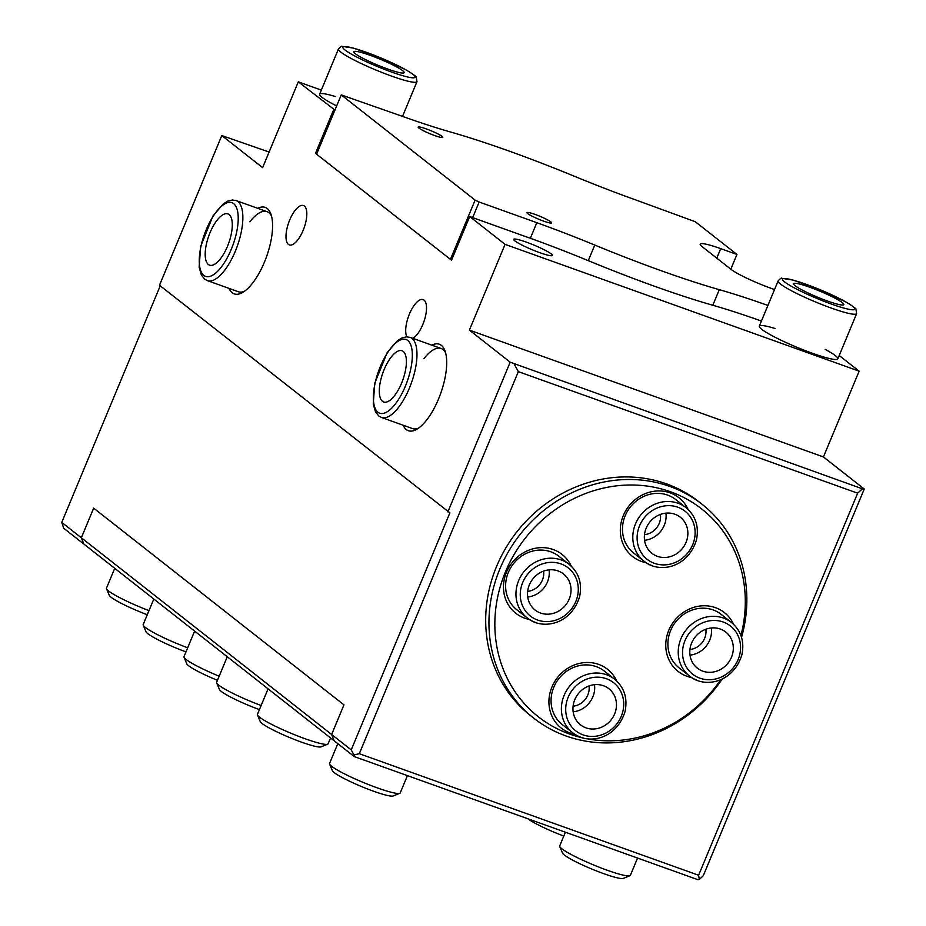 <?xml version="1.0" encoding="UTF-8"?>
<svg xmlns="http://www.w3.org/2000/svg" width="926" height="926" viewBox="0 0 926 926"><rect width="100%" height="100%" fill="white"/><g stroke="black" fill="none" stroke-linecap="round" stroke-linejoin="round"><path stroke-width="1.39" d="M839.211 355.515L859.143 371.176L505.075 244.36L469.702 216.557L530.343 238.283A170.118 20.187 -157.4 0 1 588.276 260.657A195.629 23.208 22.6 0 0 712.8 305.256A170.118 20.187 -157.4 0 1 761.427 321.056M774.923 328.452A42.527 5.047 22.6 0 0 759.297 326.149A42.527 5.047 22.6 0 0 812.16 353.188A42.527 5.047 22.6 0 0 837.822 358.837A42.527 5.047 22.6 0 0 825.182 349.38M539.696 252.636A20.916 2.477 22.6 0 0 552.324 255.414A20.916 2.477 22.6 0 0 533.966 245.089A20.916 2.477 22.6 0 0 513.698 239.348A20.916 2.477 22.6 0 0 539.696 252.636M334.934 110.101L298.311 81.858L321.334 90.111M335.258 96.501A42.527 5.047 22.6 0 0 319.632 94.197A42.527 5.047 22.6 0 0 336.67 105.946M316.761 153.774L315.5 153.322L333.684 109.65M298.311 81.858L262.614 167.629L221.8 135.555L159.492 285.254L449.886 512.854L351.22 749.886L331.635 734.492L334.112 740.754L354.241 756.577L697.984 879.7L699.315 879.399L698.609 875.244L359.3 753.706L353.964 754.922L354.241 756.577M514.219 364.103L518.328 371.65L857.65 493.188L862.384 488.812L510.18 362.193L447.86 511.904M510.18 362.193L469.378 330.119L505.075 244.36M469.702 216.557L451.529 260.229L315.5 153.322M289.711 219.971A20.916 8.137 109.7 0 1 303.45 205.537A20.916 8.137 109.7 0 1 304.064 227.97A20.916 8.137 109.7 0 1 289.352 244.915A20.916 8.137 109.7 0 1 289.711 219.971M406.838 336.832A20.916 8.137 109.7 0 1 409.419 314.053A20.916 8.137 109.7 0 1 423.159 299.619A20.916 8.137 109.7 0 1 425.092 317.815A20.916 8.137 109.7 0 1 412.869 338.36M403.146 425.231A45.93 17.872 -70.3 0 0 416.908 429.213A45.93 17.872 -70.3 0 0 440.66 393.492A45.93 17.872 -70.3 0 0 444.989 350.827A45.93 17.872 -70.3 0 0 431.829 345.155M229.023 288.391A45.93 17.872 -70.3 0 0 242.797 292.373A45.93 17.872 -70.3 0 0 266.549 256.652A45.93 17.872 -70.3 0 0 270.867 213.987A45.93 17.872 -70.3 0 0 257.706 208.315M859.143 371.176L823.434 456.946L864.247 489.021L703.262 875.753L699.315 879.399M637.563 858.055L630.375 875.336A38.279 4.537 -157.4 0 1 629.912 875.741A38.279 4.537 -157.4 0 1 593.288 864.826A38.279 4.537 -157.4 0 1 559.744 846.526A38.279 4.537 -157.4 0 1 559.698 845.924L565.404 832.208M559.744 846.526L562.499 853.089A33.174 3.935 22.6 0 0 591.575 868.947A33.174 3.935 22.6 0 0 623.314 878.404L629.912 875.741M527.82 818.758A33.174 3.935 22.6 0 0 563.807 836.062M337.805 743.659L329.552 763.487A38.279 4.537 22.6 0 0 329.598 764.1A38.279 4.537 22.6 0 0 355.561 779.125A38.279 4.537 22.6 0 0 377.137 787.818A38.279 4.537 22.6 0 0 399.766 793.304A38.279 4.537 22.6 0 0 400.229 792.911L407.417 775.629M399.766 793.304L393.168 795.966A33.174 3.935 -157.4 0 1 354.855 783.674A33.174 3.935 -157.4 0 1 332.353 770.652L329.598 764.1M268.077 688.828L257.44 714.386A38.279 4.537 22.6 0 0 257.486 714.988A38.279 4.537 22.6 0 0 283.449 730.012A38.279 4.537 22.6 0 0 305.013 738.716A38.279 4.537 22.6 0 0 327.654 744.203A38.279 4.537 22.6 0 0 328.117 743.809L330.559 737.929M327.654 744.203L321.056 746.865A33.174 3.935 -157.4 0 1 282.743 734.573A33.174 3.935 -157.4 0 1 260.241 721.551L257.486 714.988M227.264 656.765L216.626 682.312A38.279 4.537 22.6 0 0 216.672 682.925A38.279 4.537 22.6 0 0 242.635 697.949A38.279 4.537 22.6 0 0 261.132 705.519M259.43 709.605A33.174 3.935 -157.4 0 1 241.941 702.498A33.174 3.935 -157.4 0 1 219.439 689.476L216.672 682.925M219.173 676.212A38.279 4.537 -157.4 0 1 184.031 657.263A38.279 4.537 -157.4 0 1 183.985 656.661L194.622 631.104M184.031 657.263L186.786 663.826A33.174 3.935 22.6 0 0 217.46 680.332M187.677 647.795A38.279 4.537 -157.4 0 1 143.217 625.189A38.279 4.537 -157.4 0 1 143.171 624.587L153.809 599.029M143.217 625.189L145.984 631.752A33.174 3.935 22.6 0 0 185.976 651.881M148.982 610.628A38.279 4.537 -157.4 0 1 106.513 588.774A38.279 4.537 -157.4 0 1 106.467 588.16L114.731 568.321M106.513 588.774L109.268 595.325A33.174 3.935 22.6 0 0 147.28 614.725M81.338 537.786L61.753 522.391L63.686 528.225L83.815 544.048L81.338 537.786L93.676 508.154L81.361 537.774L83.838 544.037L334.089 740.719M857.65 493.188L698.609 875.244M864.247 489.021L862.384 488.812M518.328 371.65L359.3 753.706M533.804 718.206L530.54 715.636A136.087 124.316 -51.8 0 1 496.614 566.365A136.087 124.316 -51.8 0 1 698.725 501.637L701.989 504.207A136.087 124.316 128.2 0 0 669.834 486.451A136.087 124.316 128.2 0 0 508.825 550.993A136.087 124.316 128.2 0 0 533.804 718.206A136.087 124.316 128.2 0 0 722.199 679.013M221.8 135.555L269.107 152.038M61.753 522.391L160.221 285.833M93.676 508.154L343.963 704.86L331.635 734.492L81.361 537.774M353.964 754.922L351.22 749.886M249.881 221.777A42.527 16.552 109.7 0 1 267.012 211.649A42.527 16.552 109.7 0 1 271.503 216.024M244.58 291.192A42.527 16.552 109.7 0 1 238.329 291.725L207.355 280.624A42.527 16.552 -70.3 0 0 236.315 248.747A42.527 16.552 -70.3 0 0 237.924 201.602A42.527 16.552 -70.3 0 0 236.037 200.548L232.449 200.004L227.935 201.058L223.282 203.882L212.968 215.966L200.664 246.362L199.136 267.186L201.393 275.045L204.658 279.131L207.355 280.624M423.992 358.617A42.527 16.552 109.7 0 1 441.135 348.489A42.527 16.552 109.7 0 1 445.626 352.864M418.691 428.032A42.527 16.552 109.7 0 1 412.452 428.564L381.466 417.464A42.527 16.552 -70.3 0 0 410.426 385.586A42.527 16.552 -70.3 0 0 412.035 338.441A42.527 16.552 -70.3 0 0 410.149 337.388L406.56 336.844L402.046 337.897L397.404 340.722L387.08 352.806L374.775 383.202L373.247 404.025L375.505 411.885L378.78 415.971L381.466 417.464M469.378 330.119L823.434 456.946M543.574 221.106A13.323 1.586 -157.4 0 1 527.01 212.633A13.323 1.586 -157.4 0 1 539.916 216.29A13.323 1.586 -157.4 0 1 551.618 222.877A13.323 1.586 -157.4 0 1 543.574 221.106M434.757 135.578A13.323 1.586 -157.4 0 1 418.182 127.105A13.323 1.586 -157.4 0 1 431.099 130.774A13.323 1.586 -157.4 0 1 442.79 137.349A13.323 1.586 -157.4 0 1 434.757 135.578M341.254 94.915L475.107 200.109L450.441 259.373L316.588 154.179L341.254 94.915L400.808 115.785A170.118 20.187 -157.4 0 0 451.147 132.186A195.629 23.208 22.6 0 1 575.671 176.785A170.118 20.187 -157.4 0 0 633.604 199.159L695.322 221.742L736.946 254.453L730.811 269.188M472.654 217.622L479.147 202.018L475.107 200.109M479.147 202.018L536.837 222.691A170.118 20.187 -157.4 0 1 594.77 245.066A195.629 23.208 22.6 0 0 719.282 289.664A170.118 20.187 -157.4 0 1 767.909 305.453M774.53 289.56L771.323 288.403A34.019 4.04 -157.4 0 1 730.938 269.292L702.105 246.629A34.019 4.04 -157.4 0 1 700.195 244.117A34.019 4.04 -157.4 0 1 720.717 248.643L736.946 254.453M450.441 259.373L451.645 259.94M741.541 637.377A136.087 124.316 128.2 0 0 701.989 504.207M583.785 738.126A132.163 120.727 -51.8 0 1 502.633 579.225A132.163 120.727 -51.8 0 1 670.505 491.764A132.163 120.727 -51.8 0 1 740.916 635.502M720.764 679.649A132.163 120.727 -51.8 0 1 585.707 738.52M571.284 566.156A37.422 34.193 128.2 0 0 512.055 562.719A37.422 34.193 128.2 0 0 529.394 619.459M733.566 624.286A37.422 34.193 128.2 0 0 674.336 620.848A37.422 34.193 128.2 0 0 691.676 677.577M688.122 509.45A37.422 34.193 128.2 0 0 628.904 506.024A37.422 34.193 128.2 0 0 646.232 562.753M616.716 680.992A37.422 34.193 128.2 0 0 557.498 677.554A37.422 34.193 128.2 0 0 574.826 734.283M569.212 564.374C578.819 572.557 582.292 583.287 579.641 596.552C570.786 625.397 541.652 630.189 527.16 617.873L516.824 609.748A34.019 31.079 -51.8 0 1 513.409 563.784A34.019 31.079 -51.8 0 1 558.876 556.248L569.212 564.374A34.019 31.079 128.2 0 0 518.687 580.556A34.019 31.079 128.2 0 0 527.16 617.873A34.019 31.079 128.2 0 0 535.205 622.307M614.644 679.198C624.251 687.393 627.735 698.111 625.085 711.376C616.218 740.221 587.096 745.025 572.604 732.697L562.267 724.572A34.019 31.079 -51.8 0 1 558.853 678.619A34.019 31.079 -51.8 0 1 604.308 671.072L614.644 679.198A34.019 31.079 128.2 0 0 564.119 695.38A34.019 31.079 128.2 0 0 572.604 732.697A34.019 31.079 128.2 0 0 580.648 737.142M731.494 622.492C741.101 630.687 744.573 641.417 741.923 654.682C733.068 683.527 703.934 688.319 689.442 675.992L679.105 667.866A34.019 31.079 -51.8 0 1 675.691 621.913A34.019 31.079 -51.8 0 1 721.157 614.366L731.494 622.492A34.019 31.079 128.2 0 0 680.957 638.674A34.019 31.079 128.2 0 0 689.442 675.992A34.019 31.079 128.2 0 0 697.486 680.436M686.05 507.668C695.658 515.851 699.142 526.581 696.479 539.846C687.624 568.691 658.502 573.483 644.01 561.168L633.673 553.042A34.019 31.079 -51.8 0 1 630.259 507.089A34.019 31.079 -51.8 0 1 675.714 499.542L686.05 507.668A34.019 31.079 128.2 0 0 635.525 523.85A34.019 31.079 128.2 0 0 644.01 561.168A34.019 31.079 128.2 0 0 652.043 565.601M689.939 649.485A17.119 15.638 128.2 0 0 704.64 638.315A17.119 15.638 128.2 0 0 705.855 629.24M527.658 591.367A17.119 15.638 128.2 0 0 542.358 580.185A17.119 15.638 128.2 0 0 543.574 571.122M573.101 706.191A17.119 15.638 128.2 0 0 587.802 695.021A17.119 15.638 128.2 0 0 589.017 685.946M644.508 534.661A17.119 15.638 128.2 0 0 659.208 523.479A17.119 15.638 128.2 0 0 660.412 514.416M573.171 711.828A22.965 20.974 128.2 0 0 594.492 684.684M585.95 727.859A22.965 20.974 -51.8 0 1 580.521 724.861A22.965 20.974 -51.8 0 1 578.218 693.84A22.965 20.974 -51.8 0 1 608.903 688.747A22.965 20.974 -51.8 0 1 613.116 716.967A22.965 20.974 -51.8 0 1 585.95 727.859M527.727 596.992A22.965 20.974 128.2 0 0 549.06 569.849M540.518 613.024A22.965 20.974 -51.8 0 1 535.089 610.026A22.965 20.974 -51.8 0 1 532.786 579.016A22.965 20.974 -51.8 0 1 563.471 573.923A22.965 20.974 -51.8 0 1 567.684 602.132A22.965 20.974 -51.8 0 1 540.518 613.024M690.009 655.122A22.965 20.974 128.2 0 0 711.342 627.978M702.788 671.153A22.965 20.974 -51.8 0 1 697.371 668.155A22.965 20.974 -51.8 0 1 695.067 637.134A22.965 20.974 -51.8 0 1 725.752 632.041A22.965 20.974 -51.8 0 1 729.966 660.261A22.965 20.974 -51.8 0 1 702.788 671.153M644.577 540.286A22.965 20.974 128.2 0 0 665.898 513.143M657.356 556.318A22.965 20.974 -51.8 0 1 651.927 553.331A22.965 20.974 -51.8 0 1 649.624 522.31A22.965 20.974 -51.8 0 1 680.309 517.217A22.965 20.974 -51.8 0 1 684.522 545.426A22.965 20.974 -51.8 0 1 657.356 556.318M387.728 69.045A27.213 3.229 22.6 0 0 404.141 72.656A27.213 3.229 22.6 0 0 402.625 70.654A27.213 3.229 22.6 0 0 375.204 57.192A27.213 3.229 22.6 0 0 353.894 51.74A27.213 3.229 22.6 0 0 387.728 69.045M827.393 300.996A27.213 3.229 22.6 0 0 843.806 304.619A27.213 3.229 22.6 0 0 842.29 302.605A27.213 3.229 22.6 0 0 814.868 289.144A27.213 3.229 22.6 0 0 793.559 283.692A27.213 3.229 22.6 0 0 827.393 300.996M401.56 383.214A27.213 10.591 -70.3 0 0 403.25 351.417A27.213 10.591 -70.3 0 0 402.034 350.746A27.213 10.591 -70.3 0 0 382.889 372.796A27.213 10.591 -70.3 0 0 383.677 402A27.213 10.591 -70.3 0 0 401.56 383.214M227.449 246.374A27.213 10.591 -70.3 0 0 229.127 214.577A27.213 10.591 -70.3 0 0 227.923 213.906A27.213 10.591 -70.3 0 0 208.767 235.956A27.213 10.591 -70.3 0 0 209.565 265.16A27.213 10.591 -70.3 0 0 227.449 246.374M720.717 248.643L716.759 258.146M536.837 222.691L530.343 238.283M594.77 245.066L588.276 260.657M719.282 289.664L712.8 305.256M568.159 697.29A30.616 27.977 -51.8 0 1 606.403 678.735A30.616 27.977 -51.8 0 1 621.265 716.319A30.616 27.977 -51.8 0 1 583.033 734.874A30.616 27.977 -51.8 0 1 568.159 697.29M522.715 582.466A30.616 27.977 -51.8 0 1 560.959 563.899A30.616 27.977 -51.8 0 1 575.833 601.483A30.616 27.977 -51.8 0 1 537.589 620.038A30.616 27.977 -51.8 0 1 522.715 582.466M684.997 640.584A30.616 27.977 -51.8 0 1 723.241 622.029A30.616 27.977 -51.8 0 1 738.115 659.613A30.616 27.977 -51.8 0 1 699.871 678.168A30.616 27.977 -51.8 0 1 684.997 640.584M639.565 525.76A30.616 27.977 -51.8 0 1 677.797 507.205A30.616 27.977 -51.8 0 1 692.671 544.777A30.616 27.977 -51.8 0 1 654.439 563.344A30.616 27.977 -51.8 0 1 639.565 525.76M338.453 48.974A42.527 5.047 22.6 0 0 340.837 52.111A42.527 5.047 22.6 0 0 383.677 73.154A42.527 5.047 22.6 0 0 416.978 81.662L416.237 77.205C416.978 77.043 413.887 74.763 406.931 70.376L380.609 57.806L353.35 48.106L342.145 46.369C341.763 45.779 340.536 46.647 338.453 48.974L319.632 94.197M345.085 50.05A39.123 4.642 -157.4 0 1 366.499 52.365A39.123 4.642 -157.4 0 1 412.95 74.358A39.123 4.642 -157.4 0 1 391.536 72.031A39.123 4.642 -157.4 0 1 345.085 50.05M778.118 280.925A42.527 5.047 22.6 0 0 780.502 284.062A42.527 5.047 22.6 0 0 823.341 305.105A42.527 5.047 22.6 0 0 856.643 313.613L855.902 309.168C856.643 309.006 853.552 306.726 846.595 302.339L820.274 289.757L793.015 280.057L781.81 278.321C781.428 277.742 780.201 278.61 778.118 280.925L759.297 326.149M784.75 282.002A39.123 4.642 -157.4 0 1 806.164 284.317A39.123 4.642 -157.4 0 1 852.615 306.309A39.123 4.642 -157.4 0 1 831.201 303.994A39.123 4.642 -157.4 0 1 784.75 282.002M377.924 412.244A39.123 15.221 109.7 0 1 380.343 366.534A39.123 15.221 109.7 0 1 407.787 340.502A39.123 15.221 109.7 0 1 405.368 386.211A39.123 15.221 109.7 0 1 377.924 412.244M203.813 275.404A39.123 15.221 109.7 0 1 206.232 229.694A39.123 15.221 109.7 0 1 233.676 203.662A39.123 15.221 109.7 0 1 231.257 249.372A39.123 15.221 109.7 0 1 203.813 275.404M402.521 116.398L416.978 81.662M837.822 358.837L856.643 313.613M441.135 348.489L410.149 337.388M267.012 211.649L236.037 200.548"/></g></svg>
